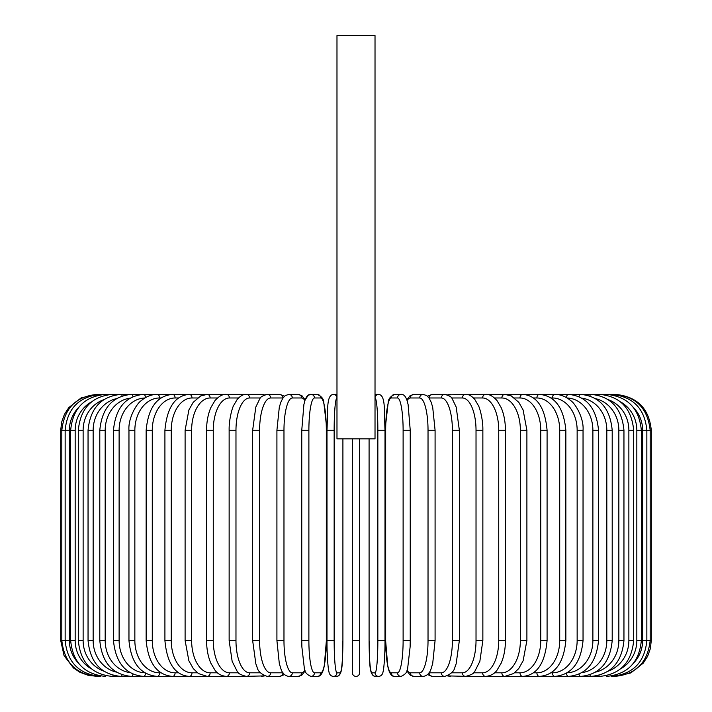 <?xml version="1.0" encoding="UTF-8"?>
<svg xmlns="http://www.w3.org/2000/svg" width="712" height="712" viewBox="0 0 712 712"><rect width="100%" height="100%" fill="white"/><g stroke="black" fill="none" stroke-linecap="round" stroke-linejoin="round"><path stroke-width="1.07" d="M359.587 672.813L359.587 640.524L359.587 672.813A3.587 3.587 0 0 1 356 676.4A3.587 3.587 0 0 1 352.413 672.813L352.413 438.877M375.019 35.6L336.981 35.6L336.981 438.877L375.019 438.877L375.019 35.6M359.587 438.877L359.587 640.524L352.413 640.524M60.716 430.27L61.641 422.172L64.374 414.482L68.77 407.62L81.195 397.866L96.592 394.395L100.534 394.395C79.068 396.486 67.275 408.448 65.148 430.27L65.148 640.524C67.275 662.347 79.068 674.3 100.534 676.4L88.769 675.537L79.806 672.226L73.505 667.99L64.071 655.672L60.716 640.524L60.716 430.27L69.358 430.27L69.358 640.524L60.716 640.524M614.34 394.51L615.408 394.395C637.196 396.513 649.157 408.474 651.284 430.27L642.642 430.27A32.289 31.8 -90 0 0 633.68 407.807M651.284 430.27L651.284 640.524L642.642 640.524L642.642 430.27M611.207 676.08A3.587 0.623 90 0 0 611.466 676.4L615.408 676.4L630.805 672.929L643.23 663.175L647.626 656.304L650.359 648.623L651.284 640.524M614.34 676.284L614.42 676.4C635.816 674.593 647.733 662.632 650.172 640.524L650.172 430.27C647.662 408.083 635.736 396.121 614.42 394.395L467.766 394.395A3.587 3.106 -90 0 0 467.019 394.493M633.68 662.988A32.289 31.8 -90 0 0 642.642 640.524M611.207 394.715A3.587 0.623 -90 0 1 611.466 394.395C632.932 396.486 644.725 408.448 646.852 430.27L646.852 640.524C644.725 662.347 632.932 674.3 611.466 676.4L614.42 676.4M641.343 640.524L636.831 640.524L636.831 430.27L641.343 430.27L641.343 640.524C639.216 662.383 627.628 674.344 606.571 676.4A3.587 0.926 90 0 1 606.046 675.777M620.544 668.888A32.289 31.194 -90 0 0 636.831 640.524M636.831 430.27A32.289 31.194 -90 0 0 620.544 401.906M606.046 395.009A3.587 0.926 -90 0 1 606.571 394.395C627.628 396.45 639.216 408.412 641.343 430.27M633.689 640.524L628.874 640.524L628.874 430.27L633.689 430.27L633.689 640.524C631.562 662.445 620.25 674.398 599.762 676.4A3.587 1.228 90 0 1 598.899 675.377M608.306 671.096A32.289 30.34 -90 0 0 628.874 640.524M628.874 430.27A32.289 30.34 -90 0 0 608.306 399.699M598.899 395.418A3.587 1.228 -90 0 1 599.762 394.395C620.25 396.388 631.562 408.35 633.689 430.27M623.952 640.524L618.853 640.524L618.853 430.27L623.952 430.27L623.952 640.524C621.825 662.516 610.869 674.478 591.102 676.4L599.762 676.4M595.606 672.119A32.289 29.263 -90 0 0 618.853 640.524M589.847 674.842A3.587 1.513 90 0 0 591.102 676.4L580.654 676.4A3.587 1.798 90 0 1 578.99 674.148M618.853 430.27A32.289 29.263 -90 0 0 595.606 398.667M589.847 395.943A3.587 1.513 -90 0 1 591.102 394.395C610.869 396.317 621.825 408.27 623.952 430.27M612.204 640.524L606.82 640.524L606.82 430.27L612.204 430.27L612.204 640.524C610.068 662.623 599.548 674.576 580.654 676.4L568.496 676.4A3.587 2.056 90 0 1 566.449 673.196M581.944 672.618A32.289 27.964 -90 0 0 606.82 640.524M606.82 430.27A32.289 27.964 -90 0 0 581.944 398.177M578.99 396.646A3.587 1.798 -90 0 1 580.654 394.395C599.548 396.21 610.068 408.172 612.204 430.27M598.534 640.524L592.882 640.524L592.882 430.27L598.534 430.27L598.534 640.524C596.398 662.747 586.385 674.7 568.496 676.4L554.719 676.4A3.587 2.305 90 0 1 552.414 672.813A32.289 24.733 -90 0 0 577.147 640.524L577.147 430.27L583.039 430.27L583.039 640.524L577.147 640.524M567.117 672.804A32.289 26.451 -90 0 0 592.882 640.524M592.882 430.27A32.289 26.451 -90 0 0 567.117 397.99M566.449 397.59A3.587 2.056 -90 0 1 568.496 394.395C586.385 396.086 596.398 408.047 598.534 430.27M551.008 672.813L552.414 672.813M577.147 430.27A32.289 24.733 -90 0 0 552.414 397.981L551.008 397.981M552.414 397.981A3.587 2.305 -90 0 1 554.719 394.395C560.495 394.395 565.871 396.513 570.828 400.723C574.655 402.858 584.062 417.624 583.039 430.27M565.853 640.524L559.721 640.524L559.721 430.27L565.853 430.27L565.853 640.524C563.744 663.086 554.933 675.047 539.429 676.4L554.719 676.4C571.478 674.86 580.921 662.899 583.039 640.524M533.457 672.813L536.893 672.813A32.289 22.837 -90 0 0 559.721 640.524M536.893 672.813A3.587 2.537 90 0 0 539.429 676.4L522.741 676.4A3.587 2.75 90 0 1 519.991 672.813A32.289 20.755 -90 0 0 540.746 640.524L540.746 430.27L547.083 430.27L547.083 640.524L540.746 640.524M559.721 430.27A32.289 22.837 -90 0 0 536.893 397.981L533.457 397.981M536.893 397.981A3.587 2.537 -90 0 1 539.429 394.395C554.933 395.747 563.744 407.7 565.853 430.27M514.58 672.813L519.991 672.813M540.746 430.27A32.289 20.755 -90 0 0 519.991 397.981L514.58 397.981M519.991 397.981A3.587 2.75 -90 0 1 522.741 394.395C536.893 395.507 545.009 407.469 547.083 430.27M526.898 640.524L520.374 640.524L520.374 430.27L526.898 430.27L526.898 640.524L523.124 660.789L518.692 668.612L513.574 673.552L504.79 676.4L522.741 676.4C536.893 675.279 545.009 663.317 547.083 640.524M494.529 672.813L501.853 672.813A32.289 18.521 -90 0 0 520.374 640.524M501.853 672.813A3.587 2.937 90 0 0 504.79 676.4L485.7 676.4A3.587 3.106 90 0 1 482.594 672.813A32.289 16.145 -90 0 0 498.738 640.524L498.738 430.27L505.44 430.27L505.44 640.524L498.738 640.524M520.374 430.27A32.289 18.521 -90 0 0 501.853 397.981L494.529 397.981M501.853 397.981A3.587 2.937 -90 0 1 504.79 394.395L511.234 395.89L518.79 402.298L523.106 409.961L526.898 430.27M473.471 672.813L482.594 672.813M498.738 430.27A32.289 16.145 -90 0 0 482.594 397.981L473.471 397.981M467.019 676.293A3.587 3.106 90 0 0 467.766 676.4L485.7 676.4C490.693 675.875 494.448 673.819 496.985 670.241L501.132 663.237C503.945 656.704 505.378 649.13 505.44 640.524M482.594 397.981A3.587 3.106 -90 0 1 485.7 394.395C489.162 394.03 492.944 396.112 497.074 400.66L501.123 407.531C503.945 414.072 505.378 421.646 505.44 430.27M482.861 640.524L476.025 640.524L476.025 430.27L482.861 430.27L482.861 640.524L479.852 661.341L474.877 671.22C474.423 673.214 471.335 674.94 465.63 676.4A3.587 3.248 90 0 1 462.382 672.813A32.289 13.644 -90 0 0 476.025 640.524M451.568 672.813L462.382 672.813M476.025 430.27A32.289 13.644 -90 0 0 462.382 397.981L451.568 397.981M448.311 675.501A3.587 3.248 90 0 0 450.465 676.4L447.421 675.893L467.766 676.4M448.311 395.293A3.587 3.248 -90 0 1 450.465 394.395L447.421 394.893L465.63 394.395C468.647 394.19 471.727 395.917 474.877 399.565L478.295 405.377C479.167 406.329 483.154 418.7 482.861 430.27M462.382 397.981A3.587 3.248 -90 0 1 465.63 394.395M459.356 640.524L452.396 640.524L452.396 430.27L459.356 430.27L459.356 640.524L456.152 663.842L454.959 667.055C454.203 671.229 450.785 674.344 444.724 676.4A3.587 3.373 90 0 1 441.351 672.813A32.289 11.045 -90 0 0 452.396 640.524M429.016 672.813A32.289 11.045 -90 0 0 429.078 672.813L441.351 672.813M452.396 430.27A32.289 11.045 -90 0 0 441.351 397.981L429.078 397.981A32.289 11.045 -90 0 0 429.016 397.981M429.078 672.813A3.587 3.373 90 0 0 432.451 676.4L427.467 674.602L432.451 676.4L444.724 676.4M429.078 397.981A3.587 3.373 -90 0 1 432.451 394.395L427.467 396.183M441.351 397.981A3.587 3.373 -90 0 1 444.724 394.395L447.421 394.893M435.085 640.524L428.028 640.524L428.028 430.27L435.085 430.27L435.085 640.524L432.691 663.593L431.152 668.595C429.772 673.223 427.102 675.822 423.142 676.4A3.587 3.462 90 0 1 419.671 672.813A32.289 8.357 -90 0 0 428.028 640.524M407.077 670.179A32.289 8.357 -90 0 0 410.388 672.813L419.671 672.813M428.028 430.27A32.289 8.357 -90 0 0 419.671 397.981L410.388 397.981A32.289 8.357 -90 0 0 407.077 400.616M410.388 672.813A3.587 3.462 90 0 0 413.85 676.4L423.142 676.4M410.388 397.981A3.587 3.462 -90 0 1 413.85 394.395L410.005 395.783L406.837 399.913M419.671 397.981A3.587 3.462 -90 0 1 423.142 394.395L413.85 394.395M410.183 640.524L403.117 640.524L403.117 430.27L410.237 430.27L410.237 640.524L410.13 646.852L407.691 668.052C407.691 671.674 405.475 674.46 401.043 676.4A3.587 3.533 90 0 1 397.51 672.813A32.289 5.607 -90 0 0 403.117 640.524M403.117 430.27A32.289 5.607 -90 0 0 397.51 397.981L391.28 397.981A32.289 5.607 -90 0 0 385.673 430.27L385.673 640.524A32.289 5.607 -90 0 0 391.28 672.813L397.51 672.813M391.28 672.813A3.587 3.533 90 0 0 394.813 676.4L401.043 676.4L394.813 676.4C392.241 676.703 390.203 674.567 388.716 669.974L387.746 666.227L385.619 640.524L385.619 430.27L385.726 423.943L388.173 402.734C388.165 399.112 390.381 396.335 394.813 394.395A3.587 3.533 -90 0 0 391.28 397.981M397.51 397.981A3.587 3.533 -90 0 1 401.043 394.395L394.813 394.395M378.606 676.4L375.482 676.4C368.211 675.732 370.044 659.837 369.083 640.524L369.083 438.877L369.092 640.524A32.289 2.812 -90 0 0 371.904 672.813A3.587 3.578 90 0 0 375.482 676.4L378.606 676.4C381.134 676.186 382.638 674.549 383.109 671.487C383.376 672.226 385.112 658.36 385.014 640.524L377.85 640.524L377.85 430.27L385.014 430.27L384.996 640.524C385.112 658.36 383.376 672.226 383.109 671.487C382.638 674.549 381.134 676.186 378.606 676.4A3.587 3.578 90 0 1 375.037 672.813A32.289 2.812 -90 0 0 377.85 640.524M377.85 430.27A32.289 2.812 -90 0 0 375.037 397.981A3.587 3.578 -90 0 1 378.606 394.395C385.877 395.053 384.053 410.957 385.014 430.27L385.014 640.524M371.904 672.813L375.037 672.813M375.019 394.421A3.587 3.578 -90 0 1 375.482 394.395L378.606 394.395M334.151 640.524L326.986 640.524L326.986 430.27L334.151 430.27L334.151 640.524A32.289 2.812 90 0 0 336.963 672.813L340.096 672.813A32.289 2.812 90 0 0 342.908 640.524L342.908 438.877L342.908 640.524C341.956 659.837 343.789 675.732 336.518 676.4A3.587 3.578 -90 0 0 340.096 672.813M333.394 676.4L336.518 676.4L333.394 676.4C330.866 676.186 329.362 674.549 328.891 671.487C328.624 672.226 326.888 658.36 326.986 640.524C326.888 658.36 328.624 672.226 328.891 671.487C329.362 674.549 330.866 676.186 333.394 676.4A3.587 3.578 -90 0 0 336.963 672.813M336.981 397.981L336.963 397.981A32.289 2.812 90 0 0 334.151 430.27M336.963 397.981A3.587 3.578 90 0 0 333.394 394.395L336.518 394.395A3.587 3.578 90 0 1 336.981 394.421L336.518 394.395L336.981 394.421M308.883 640.524L301.763 640.524L301.87 646.852L304.309 668.052C304.309 671.674 306.525 674.46 310.957 676.4A3.587 3.533 -90 0 0 314.49 672.813L320.72 672.813A32.289 5.607 90 0 0 326.327 640.524L326.327 430.27A32.289 5.607 90 0 0 320.72 397.981L314.49 397.981A32.289 5.607 90 0 0 308.883 430.27L308.883 640.524A32.289 5.607 90 0 0 314.49 672.813M301.817 430.27L308.883 430.27M314.49 397.981A3.587 3.533 90 0 0 310.957 394.395L317.187 394.395C321.619 396.335 323.835 399.112 323.827 402.734L326.274 423.943L326.381 430.27L326.381 640.524L324.254 666.227L323.284 669.974C321.797 674.567 319.759 676.703 317.187 676.4L310.957 676.4L317.187 676.4A3.587 3.533 -90 0 0 320.72 672.813M317.187 394.395A3.587 3.533 90 0 1 320.72 397.981M304.923 400.616A32.289 8.357 90 0 0 301.612 397.981L292.329 397.981A32.289 8.357 90 0 0 283.972 430.27L283.972 640.524L276.915 640.524L279.309 663.593L280.848 668.595C282.228 673.223 284.898 675.822 288.858 676.4A3.587 3.462 -90 0 0 292.329 672.813L301.612 672.813A32.289 8.357 90 0 0 304.923 670.179M283.972 640.524A32.289 8.357 90 0 0 292.329 672.813M276.915 640.524L276.915 430.27L283.972 430.27M288.858 676.4L298.15 676.4A3.587 3.462 -90 0 0 301.612 672.813M301.763 640.524L301.763 430.27L303.89 404.567L304.852 400.82C306.347 396.228 308.376 394.083 310.957 394.395L308.234 395.267L305.163 399.913L301.995 395.783L298.15 394.395A3.587 3.462 90 0 1 301.612 397.981M298.15 394.395L288.858 394.395A3.587 3.462 90 0 1 292.329 397.981M282.984 397.981A32.289 11.045 90 0 0 282.922 397.981L270.649 397.981A32.289 11.045 90 0 0 259.604 430.27L259.604 640.524L252.644 640.524L255.848 663.842L257.041 667.055C257.797 671.229 261.215 674.344 267.276 676.4A3.587 3.373 -90 0 0 270.649 672.813L282.922 672.813A32.289 11.045 90 0 0 282.984 672.813M259.604 640.524A32.289 11.045 90 0 0 270.649 672.813M252.644 640.524L252.644 430.27L259.604 430.27M267.276 676.4L279.549 676.4L284.533 674.602L279.549 676.4A3.587 3.373 -90 0 0 282.922 672.813M284.533 396.183L279.549 394.395A3.587 3.373 90 0 1 282.922 397.981M264.579 394.893L261.535 394.395L264.579 394.893L267.276 394.395A3.587 3.373 90 0 1 270.649 397.981M260.432 397.981L249.618 397.981A32.289 13.644 90 0 0 235.975 430.27L235.975 640.524L229.139 640.524L232.148 661.341L237.123 671.22C237.577 673.214 240.665 674.94 246.37 676.4A3.587 3.248 -90 0 0 249.618 672.813L260.432 672.813M235.975 640.524A32.289 13.644 90 0 0 249.618 672.813M229.139 640.524L229.139 430.27L235.975 430.27M244.981 676.293A3.587 3.106 -90 0 1 244.234 676.4L264.579 675.893L261.535 676.4A3.587 3.248 -90 0 0 263.689 675.501M249.618 397.981A3.587 3.248 90 0 0 246.37 394.395L261.535 394.395A3.587 3.248 90 0 1 263.689 395.293M238.529 397.981L229.406 397.981A32.289 16.145 90 0 0 213.262 430.27L213.262 640.524L206.56 640.524C206.622 649.13 208.055 656.704 210.868 663.237L215.015 670.241C217.552 673.819 221.307 675.875 226.3 676.4A3.587 3.106 -90 0 0 229.406 672.813L238.529 672.813M213.262 640.524A32.289 16.145 90 0 0 229.406 672.813M206.56 640.524L206.56 430.27L213.262 430.27M229.139 430.27C228.846 418.7 232.833 406.329 233.705 405.377L237.123 399.565C240.273 395.917 243.353 394.19 246.37 394.395L244.234 394.395A3.587 3.106 90 0 1 244.981 394.493M100.793 394.715A3.587 0.623 90 0 0 100.534 394.395L226.3 394.395A3.587 3.106 90 0 1 229.406 397.981M217.471 397.981L210.147 397.981A32.289 18.521 90 0 0 191.626 430.27L191.626 640.524L185.102 640.524L188.876 660.789L193.308 668.612L198.425 673.552L207.21 676.4A3.587 2.937 -90 0 0 210.147 672.813L217.471 672.813M191.626 640.524A32.289 18.521 90 0 0 210.147 672.813M185.102 640.524L185.102 430.27L191.626 430.27M185.102 430.27L188.894 409.961L193.21 402.298L200.766 395.89L207.21 394.395A3.587 2.937 90 0 1 210.147 397.981M197.42 397.981L192.009 397.981A32.289 20.755 90 0 0 171.254 430.27L171.254 640.524L164.917 640.524C166.991 663.317 175.108 675.279 189.258 676.4A3.587 2.75 -90 0 0 192.009 672.813L197.42 672.813M171.254 640.524A32.289 20.755 90 0 0 192.009 672.813M164.917 640.524L164.917 430.27L171.254 430.27M164.917 430.27C166.991 407.469 175.108 395.507 189.258 394.395A3.587 2.75 90 0 1 192.009 397.981M178.543 397.981L175.108 397.981A32.289 22.837 90 0 0 152.279 430.27L152.279 640.524L146.147 640.524C148.256 663.086 157.067 675.047 172.571 676.4A3.587 2.537 -90 0 0 175.108 672.813L178.543 672.813M152.279 640.524A32.289 22.837 90 0 0 175.108 672.813M146.147 640.524L146.147 430.27L152.279 430.27M146.147 430.27C148.256 407.7 157.067 395.747 172.571 394.395A3.587 2.537 90 0 1 175.108 397.981M160.992 397.981L159.586 397.981A32.289 24.733 90 0 0 134.853 430.27L134.853 640.524L128.961 640.524C131.079 662.899 140.522 674.86 157.281 676.4A3.587 2.305 -90 0 0 159.586 672.813L160.992 672.813M134.853 640.524A32.289 24.733 90 0 0 159.586 672.813M128.961 640.524L128.961 430.27L134.853 430.27M128.961 430.27C127.938 417.624 137.345 402.858 141.172 400.723C146.129 396.513 151.505 394.395 157.281 394.395A3.587 2.305 90 0 1 159.586 397.981M144.883 397.99A32.289 26.451 90 0 0 119.118 430.27L119.118 640.524L113.466 640.524C115.602 662.747 125.615 674.7 143.504 676.4A3.587 2.056 -90 0 0 145.551 673.196M119.118 640.524A32.289 26.451 90 0 0 144.883 672.804M113.466 640.524L113.466 430.27L119.118 430.27M113.466 430.27C115.602 408.047 125.615 396.086 143.504 394.395A3.587 2.056 90 0 1 145.551 397.59M130.056 398.177A32.289 27.964 90 0 0 105.18 430.27L105.18 640.524L99.796 640.524C101.932 662.623 112.451 674.576 131.346 676.4A3.587 1.798 -90 0 0 133.01 674.148M105.18 640.524A32.289 27.964 90 0 0 130.056 672.618M99.796 640.524L99.796 430.27L105.18 430.27M99.796 430.27C101.932 408.172 112.451 396.21 131.346 394.395A3.587 1.798 90 0 1 133.01 396.646M116.394 398.667A32.289 29.263 90 0 0 93.147 430.27L93.147 640.524L88.048 640.524C90.175 662.516 101.131 674.478 120.898 676.4A3.587 1.513 -90 0 0 122.153 674.842M93.147 640.524A32.289 29.263 90 0 0 116.394 672.119M88.048 640.524L88.048 430.27L93.147 430.27M88.048 430.27C90.175 408.27 101.131 396.317 120.898 394.395A3.587 1.513 90 0 1 122.153 395.943M103.694 399.699A32.289 30.34 90 0 0 83.126 430.27L83.126 640.524L78.311 640.524C80.438 662.445 91.75 674.398 112.238 676.4A3.587 1.228 -90 0 0 113.101 675.377M83.126 640.524A32.289 30.34 90 0 0 103.694 671.096M78.311 640.524L78.311 430.27L83.126 430.27M78.311 430.27C80.438 408.35 91.75 396.388 112.238 394.395A3.587 1.228 90 0 1 113.101 395.418M91.456 401.906A32.289 31.194 90 0 0 75.169 430.27L75.169 640.524L70.657 640.524C72.784 662.383 84.372 674.344 105.429 676.4A3.587 0.926 -90 0 0 105.954 675.777M75.169 640.524A32.289 31.194 90 0 0 91.456 668.888M70.657 640.524L70.657 430.27L75.169 430.27M70.657 430.27C72.784 408.412 84.372 396.45 105.429 394.395A3.587 0.926 90 0 1 105.954 395.009M97.66 394.51L97.58 394.395C76.264 396.121 64.338 408.083 61.828 430.27L61.828 640.524C64.267 662.632 76.184 674.593 97.58 676.4L100.534 676.4A3.587 0.623 -90 0 0 100.793 676.08M69.358 640.524A32.289 31.8 90 0 0 78.32 662.988M78.32 407.807A32.289 31.8 90 0 0 69.358 430.27M245.364 394.448L244.243 394.395M459.356 430.27L456.187 407.059L452.209 398.782C451.648 397.02 449.156 395.552 444.724 394.395L432.451 394.395M413.85 676.4L410.245 675.19L406.837 670.873M423.142 394.395L426.746 395.596L429.176 398.222L431.169 402.227L432.7 407.255L435.085 430.27M401.043 394.395C403.624 394.083 405.653 396.228 407.148 400.82L408.11 404.567L410.237 430.27M326.986 640.524L326.986 430.27C327.947 410.957 326.123 395.053 333.394 394.395M298.15 676.4L301.755 675.19L305.163 670.873M288.858 394.395L285.254 395.596L282.824 398.222L280.831 402.227L279.3 407.255L276.915 430.27M252.644 430.27L255.813 407.059L259.791 398.782C260.352 397.02 262.844 395.552 267.276 394.395L279.549 394.395M244.234 676.4L112.238 676.4M206.56 430.27C206.622 421.646 208.055 414.072 210.877 407.531L214.926 400.66C219.056 396.112 222.838 394.03 226.3 394.395L244.234 394.395"/></g></svg>
